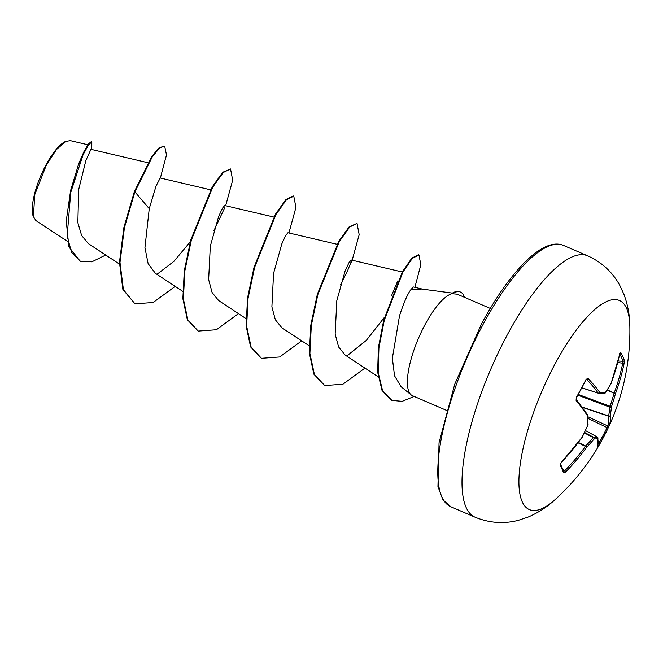 <?xml version="1.0" encoding="UTF-8"?>
<svg xmlns="http://www.w3.org/2000/svg" width="663" height="663" viewBox="0 0 663 663"><rect width="100%" height="100%" fill="white"/><g stroke="black" fill="none" stroke-linecap="round" stroke-linejoin="round"><path stroke-width="0.99" d="M597.96 445.453L598.399 446.033L597.396 447.45A227.583 52.418 -146.8 0 0 597.777 438.699A227.608 31.426 -154 0 1 594.131 438.981A227.608 175.405 -171.2 0 1 586.54 447.392A227.583 213.585 164.9 0 1 565.622 472.023L563.666 472.901A226.589 27.191 -130.3 0 0 560.144 465.128L561.296 462.484A227.583 201.287 -31.2 0 0 582.015 437.406A227.608 207.933 -83.4 0 0 587.824 425.066A227.608 127.354 -137.4 0 0 587.261 415.477A227.583 52.418 -146.8 0 0 576.122 400.502L576.346 397.386A226.589 164.656 -45.3 0 0 581.368 388.443A226.589 164.656 -45.3 0 0 586.026 379.41L586.382 379.12M598.15 444.21A225.379 217.257 42.7 0 0 607.2 427.303L607.722 425.928A226.373 64.369 -156.6 0 0 608.659 416.198L608.626 415.95A226.398 138.915 -148.8 0 0 609.852 407.19L610.043 406.394A226.398 219.063 -94.3 0 0 614.029 393.35L614.228 392.919A226.373 212.45 -15.1 0 0 622.822 362.802L622.996 361.285A1.21 1.119 -18.2 0 0 624.289 360.307L624.115 363.382A227.583 213.585 164.9 0 1 615.471 393.656A227.608 220.232 85.7 0 1 611.468 406.775A227.608 139.653 31.2 0 1 610.225 415.585A227.583 64.717 23.4 0 1 609.289 425.364L608.079 428.058A226.589 218.417 -137.3 0 1 603.454 437.166A226.589 218.417 -137.3 0 1 598.399 446.033M555.544 499.206A113.829 35.288 -66.7 0 1 518.914 481.819A113.829 35.288 -66.7 0 1 555.428 363.208A113.829 35.288 -66.7 0 1 629.85 326.652L629.85 326.652C629.809 315.737 627.853 305.013 623.999 294.488L619.681 285.189C612.405 271.971 601.714 262.183 587.625 255.819A142.288 44.114 -66.7 0 0 507.643 334.21A142.288 44.114 -66.7 0 0 475.073 517.198C489.377 523.066 503.83 524.101 518.433 520.306L528.154 517.057C538.455 512.623 547.588 506.673 555.544 499.206A227.666 227.666 0 0 0 629.85 326.652M586.026 379.41L588.015 378.416A227.583 64.717 23.4 0 1 599.708 392.363A227.608 19.128 16.4 0 0 605.162 392.861A227.608 163.106 -4.5 0 0 610.946 383.67A227.583 201.287 -31.2 0 0 619.789 353.835L620.767 352.542A226.589 80.961 5.5 0 1 622.764 356.429A226.589 80.961 5.5 0 1 624.289 360.307M87.881 144.766L70.195 140.614L65.272 141.592A42.954 13.318 113.3 0 0 46.045 164.822A42.954 13.318 113.3 0 0 33.15 216.188L35.868 220.555L67.485 241.39M65.935 141.285L56.521 149.498L46.468 164.83L34.758 194.657L33.415 216.967M452.415 293.096L421.651 289.051L410.919 289.598C407.679 293.784 403.875 302.51 399.507 315.787L392.363 358.219L394.526 375.78L401.098 386.736L411.184 394.924A55.468 17.197 -66.7 0 1 425.174 324.381A55.468 17.197 -66.7 0 1 451.901 293.692L451.445 293.692A53.628 16.625 -66.7 0 1 459.923 291.836L460.454 292.068A53.628 16.625 -66.7 0 1 464.398 297.289M446.381 410.314L412.477 395.712A55.468 17.197 -66.7 0 1 411.184 394.924M147.907 162.717L90.939 149.332L85.867 160.512L78.673 189.659L77.853 222.718L81.632 235.531L88.403 243.628L119.431 264.073M210.602 189.825L160.214 177.991L156.012 186.146L149.25 208.671L144.94 247.697L148.114 263.584L155.382 273.322L182.681 291.314M213.859 230.774L224.666 207.842M273.852 217.058L224.699 205.513L222.453 208.232L218.558 216.668L210.312 246.139L208.638 279.612L212.102 292.516L218.633 300.563L245.94 318.547M337.111 244.299L287.949 232.754L285.703 235.473L281.816 243.901L273.57 273.363L271.888 306.853L275.352 319.757L281.891 327.804L309.19 345.788M351.175 262.324L351.208 259.987L348.953 262.714L345.067 271.142L336.812 300.646L335.147 334.102L338.611 346.989L345.141 355.036L378.159 376.791M422.911 289.217L413.364 286.971L410.919 289.598M391.435 295.913L397.725 280.946M384.49 317.245L366.308 340.392L346.815 355.981M190.289 241.788L174.004 261.272L157.048 274.267M77.099 168.145L84.11 151.28M149.25 208.671L134.879 191.864L152.374 156.65L159.667 147.957L164.673 146.092L166.496 154.968L161.175 174.875M105.724 255.04L91.859 261.835L80.389 261.247L71.521 252.271L67.17 236.045L70.726 192.527L82.999 154.985L88.544 144.791L91.809 141.89L91.801 146.158L90.964 149.921M134.349 191.64L123.915 227.368L119.456 262.258L122.87 289.433L134.954 303.836L123.401 289.656L119.986 262.49L124.445 227.6L134.879 191.864L134.349 191.64L151.844 156.427L159.145 147.733L164.673 146.092M80.132 261.131L68.902 246.918L66.242 221.019L70.609 190.505L78.872 163.338L83.928 151.711L88.552 143.83L91.279 141.658L91.809 141.89M451.901 293.692L457.188 294.181L490.255 308.428M134.954 303.836L153.153 302.502L175.198 286.383M225.652 205.737L232.672 180.203L230.533 168.949L223.24 172.513L212.79 187.09L191.35 240.097L184.82 270.968L183.386 298.914L187.878 319.931L198.204 331.077L216.411 329.743L238.456 313.616M288.902 232.978L295.93 207.436L293.784 196.19L286.491 199.745L276.048 214.331L254.6 267.338L248.07 298.209L246.636 326.146L251.128 347.163L261.454 358.31L279.662 356.976L301.706 340.857M352.161 260.219L359.18 234.677L357.034 223.423L349.749 226.986L339.299 241.572L317.85 294.579L311.32 325.45L309.894 353.387L314.386 374.404L324.713 385.551L342.92 384.217L364.957 368.098M414.881 287.328L420.848 264.686L418.933 254.948L412.336 258.379L402.971 271.979L384.275 320.237L378.929 347.785L378.175 372.391L382.576 390.706L391.916 400.419L402.176 401.339L414.193 396.449M230.533 168.949L222.71 172.281L212.268 186.867L190.82 239.873L184.289 270.744L182.855 298.681L187.347 319.699L198.204 331.077M293.784 196.19L293.253 195.958L285.968 199.522L275.518 214.108L254.07 267.114L247.539 297.985L246.114 325.923L250.606 346.94L261.454 358.31M357.034 223.423L349.219 226.763L338.768 241.34L317.328 294.347L310.798 325.218L309.364 353.164L313.856 374.172L324.713 385.551M418.933 254.948L418.411 254.716L411.814 258.147L402.441 271.755L383.744 320.014L378.399 347.553L377.645 372.167L382.045 390.482L391.651 400.303M452.158 293.8A53.628 16.625 -66.7 0 1 460.454 292.068M598.308 393.2L598.192 393.101A1.21 1.053 -35.7 0 0 599.708 392.363A1.21 1.094 -83.9 0 1 598.308 393.2M578.376 442.494L585.678 446.008A1.21 0.68 -136 0 1 586.54 447.392L585.678 446.008A226.398 174.468 8.8 0 0 593.228 437.638L593.634 437.323A226.398 31.26 26 0 0 597.264 437.041L597.371 437.108M597.396 447.45A1.21 1.177 17.8 0 0 597.512 447.202L597.935 437.928A1.21 1.152 -9.4 0 0 597.554 437.257M597.777 438.699A1.21 1.152 -9.4 0 0 597.935 437.928A1.21 1.21 0 0 0 597.322 437.058L585.446 430.569L597.264 437.041A1.21 1.177 -98.1 0 1 597.777 438.699M587.758 418.32L608.079 428.058M587.633 416.637L607.722 425.928A1.21 1.16 19.6 0 0 609.289 425.364M584.352 432.881L593.228 437.638A1.21 0.696 -139.9 0 1 594.131 438.981A1.21 1.16 -91.3 0 0 593.634 437.323L584.559 432.458M582.387 407.372L608.659 416.198A1.21 1.144 -6.8 0 0 610.225 415.585A1.21 0.936 10.6 0 1 608.626 415.95L582.155 407.057M577.887 395.189L609.852 407.19A1.21 0.92 5.5 0 0 611.468 406.775L578.302 394.468M565.622 472.023L564.636 470.871A226.373 212.45 -15.1 0 0 585.446 446.365L578.119 442.843M607.035 390.275L615.471 393.656L607.291 389.877M563.666 472.901A1.21 1.127 -22.2 0 0 563.923 471.683L560.45 464.092L561.196 462.583M560.144 465.128A1.21 1.086 -26.2 0 0 560.459 464.05M617.759 362.545L624.115 363.382M561.296 462.484L581.899 437.563M582.139 437.381L582.039 437.547A1.21 1.21 0 0 0 582.139 437.381L587.899 424.966M619.955 353.47A1.21 1.094 -30 0 0 620.767 352.542M588.048 424.535A1.21 0.887 -1.3 0 1 587.824 425.066L587.948 425.049A1.21 1.21 0 0 0 588.048 424.535L587.476 414.914A1.21 0.854 -5.3 0 0 587.418 414.706M610.938 383.869L610.946 383.67A1.21 0.754 -149.8 0 1 610.88 384.001A1.21 1.21 0 0 0 610.971 383.819L620.087 353.172L619.391 353.47M587.285 414.367A1.21 1.044 -33.3 0 1 587.261 415.477A1.21 0.854 -5.3 0 0 587.476 414.914A1.21 1.21 0 0 0 587.285 414.367L576.139 399.375L576.346 397.386M604.871 393.383A1.21 0.738 -145.8 0 0 605.079 393.217A1.21 0.738 -145.8 0 0 605.162 392.861A1.21 1.127 -85.8 0 1 603.993 393.739A1.21 1.21 0 0 0 605.079 393.217L610.88 384.001M603.736 393.689A1.21 1.127 -85.8 0 0 603.993 393.739L598.523 393.242A1.21 1.21 0 0 1 598.275 393.192L581.932 387.888L598.25 393.176M576.122 400.502A1.21 0.953 -39.4 0 0 576.13 399.358M581.957 387.838L598.192 393.101A226.373 64.369 -156.6 0 0 586.564 379.228A1.21 0.97 -43.5 0 0 588.015 378.416M618.148 361.028L622.996 361.285A225.379 80.53 -174.5 0 0 621.488 357.423A225.379 80.53 -174.5 0 0 619.789 354.083M450.857 506.772L442.942 499.861L437.945 486.592L439.047 442.751L454.777 384.109L481.694 323.527C495.667 297.728 509.822 277.532 524.151 262.921C529.919 257.103 535.397 252.611 540.569 249.454C549.42 244.092 557.028 242.733 563.409 245.393A142.288 44.114 113.3 0 0 483.426 323.784A142.288 44.114 113.3 0 0 450.857 506.772L475.073 517.198M562.655 468.708L564.636 470.871M576.47 397.643L586.142 379.684M351.208 259.995L402.308 271.996M161.515 173.665L160.413 178.032M80.389 261.247L79.867 261.023M563.409 245.393L587.625 255.819M340.45 284.966L347.627 270.603L351.398 261.214M391.385 400.195L391.916 400.419"/></g></svg>
